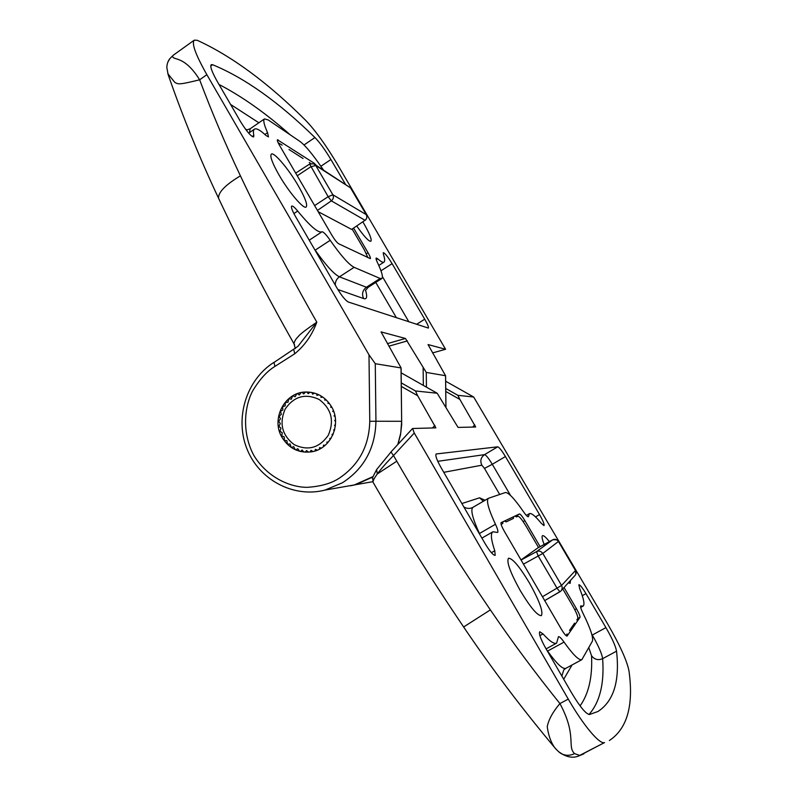<?xml version="1.0" encoding="UTF-8"?>
<svg xmlns="http://www.w3.org/2000/svg" width="797" height="797" viewBox="0 0 797 797"><rect width="100%" height="100%" fill="white"/><g stroke="black" fill="none" stroke-linecap="round" stroke-linejoin="round"><path stroke-width="1.2" d="M570.423 580.485L570.154 583.374L568.341 582.786M529.387 582.916C539.459 600.938 543.434 611.847 541.332 615.653C537.437 615.752 530.443 607.463 520.371 590.776C510.329 572.664 506.364 561.825 508.476 558.259C512.441 558.149 519.405 566.368 529.387 582.916M445.782 391.466L459.869 399.427L475.67 427.003L458.056 427.411L437.184 393.24L415.486 390.968L401.27 382.889M401.319 386.415L417.678 395.73L415.486 390.968M417.678 395.73L435.879 427.869L412.577 428.497L390.938 451.969L393.509 455.535C386.555 462.599 381.155 468.746 377.28 473.966C374.311 478.061 372.896 480.79 373.026 482.165L373.444 482.922M391.098 451.899L376.642 469.543L377.28 473.966L396.776 461.214C425.608 511.026 456.801 560.59 490.374 609.894C511.983 641.615 535.166 672.837 559.922 703.572C577.227 735.741 566.806 746.46 574.587 753.613L579.817 755.476L604.554 742.555C599.772 744.816 583.454 725.539 568.271 699.108L414.271 433.03L412.577 428.497M609.376 740.513C627.199 728.687 633.745 705.554 629.012 671.104C627.119 661.062 620.036 645.411 607.762 624.131L473.677 397.006L457.896 395.332L445.742 388.478M459.869 399.427L457.896 395.332M544.182 544.451C542.129 539.3 541.571 536.391 542.488 535.704C543.574 535.235 545.865 537.208 549.372 541.621M564.037 587.528L576.46 608.749C579.04 613.311 580.216 616.181 579.977 617.366L567.075 636.096C566.029 636.086 564.127 633.794 561.367 629.212L504.371 531.36C501.662 526.508 500.566 523.609 501.094 522.643L519.445 513.955C520.431 514.055 522.244 516.287 524.884 520.65L540.117 546.662M541.362 523.39C535.365 516.067 531.38 512.81 529.427 513.637L528.361 516.735C527.564 516.934 525.841 515.121 523.181 511.295C514.364 498.593 508.436 492.347 505.378 492.536L488.441 498.294C486.06 500.426 488.392 509.084 495.465 524.267C497.657 528.969 498.374 531.689 497.607 532.436L492.895 531.788C490.414 533.382 491.042 539.708 494.778 550.767L495.186 555.35C493.233 555.409 489.856 551.474 485.044 543.524L440.871 467.301C436.726 459.859 435.152 455.426 436.148 453.981L497.756 446.808C499.221 447.286 501.781 450.534 505.428 456.551L539.529 514.593C543.046 520.78 544.55 524.446 544.012 525.582L541.362 523.39M543.026 633.934C549.681 641.256 554.224 644.315 556.625 643.129L558.458 636.683C559.404 636.395 561.267 638.198 564.037 642.103C573.043 654.745 578.991 660.603 581.86 659.657L592.37 641.206C593.506 637.63 590.477 628.524 583.284 613.879C581.013 609.207 580.166 606.557 580.764 605.909L583.085 606.089C584.928 604.654 583.783 598.816 579.648 588.584L578.861 584.709C580.047 584.779 582.418 587.758 585.974 593.635L605.929 627.608C612.176 638.457 615.712 646.317 616.539 651.179C619.897 681.116 613.69 701.221 597.949 711.502L589.531 714.501C585.974 714.102 579.987 706.879 571.579 692.832L545.497 647.831C540.595 638.945 538.682 633.595 539.748 631.752L543.026 633.934L539.878 635.657M604.554 742.555L578.184 756.194M574.587 753.613C570.383 755.646 566.308 755.825 562.353 754.141L558.747 751.79M568.271 699.108L559.922 703.572C552.929 711.791 548.695 719.472 547.23 726.625C548.356 735.043 550.757 741.927 554.423 747.297L555.967 749.16M580.086 705.903C588.704 693.749 592.53 677.042 591.553 655.782C594.482 659.567 598.178 660.534 602.632 658.671L616.539 651.179M328.284 435.272C319.278 448.044 307.891 451.162 294.143 444.616C282.028 435.282 279.04 423.426 285.157 409.07C293.983 396.298 305.321 393.1 319.169 399.486C331.462 408.821 334.501 420.746 328.284 435.272M282.586 406.679L282.895 409.967L280.564 411.172M280.524 411.292L281.331 414.34L279.229 416.074M279.209 416.183L280.474 418.933L278.681 421.125M278.671 421.244L280.335 423.605L278.93 426.206M278.94 426.325L280.942 428.228L279.966 431.187M279.996 431.297L282.258 432.701L281.769 435.909M281.819 436.019L284.26 436.886L284.29 440.273M284.35 440.372L286.89 440.671L287.458 444.138M287.538 444.228L290.068 443.949L291.184 447.386M291.303 447.486L293.734 446.649L295.229 449.677M295.747 449.906L297.769 448.681L299.523 451.241M300.479 451.481L302.073 449.996L303.986 452.078M305.361 452.178L306.536 450.544L308.509 452.168M310.232 452.009L311.019 450.325L312.982 451.52M314.964 450.982L315.413 449.329L317.296 450.146M319.438 449.159L319.597 447.595L321.37 448.073M323.532 446.599L323.443 445.154L325.086 445.364M327.149 443.391L326.87 442.076L328.354 442.056M330.197 439.625L329.749 438.46L331.094 438.24M285.356 402.485L285.127 405.912L282.646 406.57M288.733 398.809L287.966 402.296L285.426 402.385M292.599 395.92L291.333 399.217L288.823 398.739M296.743 393.887L295.139 396.757L292.858 395.76M301.107 392.592L299.293 394.973L297.42 393.638M305.61 392.024L303.667 393.937L302.222 392.373M310.123 392.194L308.15 393.658L307.114 391.994M314.546 393.11L312.613 394.166L311.956 392.483M318.79 394.744L316.947 395.432L316.608 393.808M322.745 397.055L321.022 397.434L320.962 395.9M326.312 399.994L324.738 400.114L324.897 398.709M329.38 403.461L327.975 403.392L328.314 402.126M329.4 403.491L327.975 403.392M331.811 407.237L330.645 407.197L331.144 406.072M331.931 407.466L330.645 407.197M333.694 411.441L332.688 411.411L333.305 410.425M333.833 411.83L332.688 411.411M334.949 415.934L334.033 415.924L334.76 415.058M335.059 416.472L334.033 415.924M335.527 420.607L334.64 420.607L335.487 419.86M335.557 421.264L334.64 420.607M335.398 425.319L334.511 425.329L335.457 424.701M335.308 426.116L334.511 425.329M334.581 429.942L333.624 429.962L334.7 429.463M334.322 430.868L333.624 429.962M333.086 434.345L332.03 434.375L333.226 434.006M332.608 435.411L332.03 434.375M330.994 438.4L329.749 438.46M279.04 175.001C272.315 163.126 269.745 156.162 271.319 154.13C273.929 151.589 288.783 169.223 298.397 185.97C305.191 197.915 307.772 204.939 306.148 207.031C303.687 209.521 288.883 192.197 279.04 175.001M362.894 221.895L363.452 222.851C369.529 233.421 372.01 239.558 370.884 241.272C368.832 241.581 364.129 236.52 356.767 226.069M331.492 406.659C325.286 396.717 316.539 391.845 305.251 392.034C284.419 392.433 270.841 419.162 282.018 437.404C289.002 448.532 298.855 453.334 311.547 451.809C330.805 449.169 342.082 423.845 331.492 406.659M401.03 368.114L401.648 421.294L375.945 421.254L375.277 363.701L401.1 367.945L381.066 331.901L405.454 338.466L426.265 372.428L445.553 375.726L445.921 407.476M428.059 344.603L445.553 375.726M428.138 344.583L445.543 349.275L432.602 352.912L445.543 349.275M173.278 55.222L169.841 58.649L173.278 55.222L194.239 40.179L197.228 40.288C231.778 56.109 267.842 82.709 305.43 120.098C315.004 130.001 325.545 144.546 337.051 163.714L445.593 349.275M194.239 40.179C191.459 43.367 195.663 54.863 206.861 74.679L368.991 354.795L369.768 421.314C369.101 446.26 358.73 465.348 338.655 478.579C330.685 483.63 320.075 486.559 306.835 487.346C288.693 487.166 266.357 476.417 253.625 455.047C242.079 432.95 244.051 407.536 252.599 391.028C259.573 379.422 267.045 371.193 274.995 366.361L294.721 353.788C304.813 345.47 312.175 334.919 316.817 322.157L297.978 346.287M375.277 363.701L368.991 354.795M353.649 228.191L368.015 252.719C369.957 256.116 370.735 258.089 370.336 258.636L338.615 243.743C336.862 242.587 334.581 239.678 331.761 235.025L279.608 145.492C277.745 142.235 277.017 140.322 277.416 139.764L314.138 163.196L316.289 165.397M297.68 211.056C310.272 226.338 318.362 233.262 321.968 231.807C323.353 231.648 326.103 234.477 330.197 240.305C340.897 255.608 348.867 264.614 354.117 267.324L380.109 278.462L381.803 278.561C383.307 277.157 381.863 271.847 377.479 262.631C376.194 259.922 375.766 258.377 376.204 257.999L377.698 258.776C380.846 261.645 382.949 262.751 384.005 262.103C385.071 261.326 384.881 258.766 383.427 254.402L383.287 252.679C384.881 253.028 387.82 256.694 392.094 263.658L424.731 319.198C427.64 324.269 428.846 327.228 428.348 328.075L348.279 302.003C345.46 300.469 341.704 295.856 337.041 288.145L295.338 216.196C292.11 210.458 290.895 207.081 291.702 206.064C292.648 205.686 294.641 207.35 297.68 211.056L293.894 213.576M323.472 170.02L321.938 167.828C312.663 154.259 305.311 145.443 299.891 141.378L268.21 119.948L264.474 118.902C262.98 120.118 264.006 124.701 267.553 132.641L268.469 136.895L265.939 135.47C260.26 130.11 256.445 128.008 254.482 129.144C253.346 129.941 253.127 132.043 253.825 135.45L253.655 136.945C250.975 136.476 246.592 131.346 240.485 121.552L217.571 82.011C211.962 72.109 209.85 66.33 211.225 64.696L212.56 64.696C244.739 77.927 278.87 102.205 314.945 137.542C319.707 142.414 325.037 149.736 330.904 159.51L345.37 184.127M294.591 344.842L294.003 343.806C294.362 341.335 295.836 338.864 298.437 336.384C299.453 334.66 305.58 329.918 316.817 322.157C289.191 273.71 263.717 224.943 240.405 175.838C225.352 144.078 211.753 112.068 199.639 79.8C180.172 84.552 178.07 84.671 174.653 82.211L167.778 73.613M172.67 55.89C172.182 61.09 183.679 54.027 199.639 79.8L206.861 74.679M293.824 349.783L294.721 353.788M169.841 58.649L168.117 61.658M258.856 122.778L230.572 104.437M289.002 149.497L303.069 158.503M278.163 142.793L282.158 145.124M309.266 162.468L310.9 163.515M352.214 229.167L364.269 249.75L367.885 257.61M318.142 211.653L351.616 229.406L365.026 220.281C366.899 218.886 367.317 217.003 366.271 214.642L366.441 214.871M313.659 163.734L315.732 165.497L310.681 166.832L297.241 175.778M314.616 205.606L328.145 196.7L332.867 194.767L315.732 165.497L350.531 187.863L314.945 164.531M317.435 210.438L331.343 200.864C333.395 199.15 333.903 197.118 332.867 194.767L366.271 214.642L350.531 187.863L366.351 214.712M504.421 521.059L506.225 521.876L513.398 518.429L513.617 516.715M514.882 516.107L516.546 516.914L517.93 516.247C519.415 516.386 522.145 519.734 526.11 526.289L538.543 547.519M501.104 524.336L502.728 523.559L503.017 521.726M521.079 560.032L536.481 551.654C538.862 550.488 540.974 551.086 542.827 553.447L558.418 541.482C556.774 539.3 554.871 538.742 552.7 539.808L537.965 547.828L521.019 559.942M562.772 588.923L572.535 605.61C576.4 612.445 578.154 616.768 577.785 618.562L576.809 619.966M567.085 633.984L565.98 635.568M574.597 623.154L569.546 630.437M542.458 596.744L561.546 585.436L542.827 553.447L523.47 564.146M561.257 590.597L574.767 575.693C576.251 574.338 576.49 572.615 575.484 570.513L558.408 541.402C558.318 540.107 556.426 539.579 552.71 539.798L537.965 547.828M552.7 539.808L536.481 551.654L538.124 555.848L557.223 588.495L559.912 591.792L560.689 591.215C562.313 589.521 562.592 587.598 561.546 585.436L575.484 570.513L575.803 574.209M560.719 591.195L544.71 600.609L559.883 591.802M474.773 424.851L472.681 427.092M445.662 381.225L473.567 396.946L445.662 381.225M414.271 433.03L393.509 455.535L396.776 461.214M434.913 425.369L432.492 427.979M401.16 372.837L437.085 393.19L401.16 372.837M519.445 513.955L515.599 516.356M577.845 618.442L579.977 617.366M576.46 608.749L574.767 609.685M523.171 521.646L524.884 520.65M527.744 516.615L528.56 516.147M535.504 516.904L539.529 514.593M510.568 495.495L492.297 464.292L505.428 456.551M499.689 494.459L484.466 468.407L492.297 464.292C488.661 458.295 486.08 455.067 484.546 454.629L497.756 446.808M484.466 468.407L481.866 465.199C479.904 460.925 480.79 457.398 484.546 454.629L437.762 461.324M491.39 552.7L494.778 550.767M480.073 534.956L479.435 533.522L495.465 524.267M463.824 506.902C466.474 508.566 469.254 508.845 472.143 507.749L472.94 507.34C470.35 509.582 472.511 518.309 479.435 533.522L479.296 533.601M564.037 642.103L547.569 651.089L546.662 649.834M588.983 714.501C599.892 702.117 604.435 683.507 602.632 658.671C601.924 653.749 598.477 645.879 592.281 635.05L605.929 627.608M592.012 635.189L591.703 634.063M582.278 595.688L585.974 593.635M581.202 605.949L580.565 606.298M547.429 651.169L547.569 651.089C556.625 663.662 562.682 669.42 565.75 668.374L581.86 659.657M490.374 609.894L463.625 626.98M350.55 485.781L355.791 484.676L371.422 477.612M372.578 477.792L371.97 477.891L372.647 477.483M481.866 465.199L443.78 472.322M461.871 503.545L479.575 497.806L483.371 501.253M479.575 497.806L485.054 500.277M591.553 655.782L588.784 647.672M572.077 664.957L563.708 679.253M561.865 676.075L563.758 669.928L565.75 668.374M369.768 421.314L375.945 421.254C375.297 448.093 364.149 468.586 342.511 482.723L325.046 490.075C293.336 498.314 258.895 479.645 246.881 448.711C234.597 417.887 246.353 379.85 273.899 362.366L274.995 366.361M274.178 362.316L297.869 346.386M315.064 250.228L314.217 248.764M423.346 385.399L423.137 367.905M407.367 340.907L388.866 346.187M405.454 338.466L387.372 343.637M426.445 387.153L426.265 372.428M368.015 252.719L366.411 253.735M314.138 163.196L313.49 163.664M277.326 140.521L278.123 139.933M309.246 240.186L321.968 231.807M416.542 324.329L424.731 319.198M408.871 321.819L382.421 276.639M380.986 270.801L392.094 263.658M377.698 258.776L376.274 259.702M380.109 278.462L366.411 287.249L368.194 287.289L381.803 278.561M365.574 290.277C367.477 296.843 366.839 299.602 363.641 298.566C361.599 294.093 362.525 290.317 366.411 287.249L339.442 276.818L354.117 267.324M330.197 240.305L315.194 250.148C325.933 265.351 334.013 274.248 339.442 276.818C336.583 278.83 335.208 281.61 335.298 285.147M320.872 166.264L330.904 159.51M304.026 144.964L314.945 137.542M210.757 65.972L212.56 64.696M290.247 134.852C265.819 113.244 242.069 96.447 218.996 84.462M252.231 136.556L253.825 135.45M264.873 134.484L267.553 132.641M246.223 130.13L250.148 128.795L249.501 132.581M401.648 421.294L400.752 433.11L397.793 444.547M372.876 476.666L354.326 484.935L345.101 486.559M240.405 175.838C225.461 184.834 218.179 192.296 218.547 198.214L219.295 199.798M396.418 317.744L375.776 282.417M363.641 298.566L337.848 289.51M245.346 128.965L247.04 130.021M351.616 229.406L365.026 220.281L331.343 200.864L328.145 196.7L309.615 164.072L295.687 173.108M526.359 515.4L529.427 513.637M481.906 538.114L492.895 531.788M472.94 507.34L488.441 498.294M546.104 648.878L556.625 643.129M580.674 607.414L583.085 606.089M583.902 753.813L578.253 756.174M562.363 754.151C568.092 757.369 573.412 758.027 578.323 756.144M376.642 469.553L372.677 477.343L373.016 482.175C401.001 530.722 431.227 579.03 463.695 627.08C491.341 667.976 521.587 708.045 554.423 747.297C557.85 751.242 560.48 753.524 562.333 754.131M372.817 481.687L355.791 484.676M307.234 392.184L305.251 392.034M378.794 265.451L384.005 262.103M248.674 133.149L254.482 129.144M250.148 128.795L264.474 118.902M397.892 444.427L400.532 434.704L401.678 424.662L401.1 368.065M372.866 476.696L354.326 484.935L325.046 490.075M169.821 58.679C167.988 61 166.981 63.919 166.822 67.446L168.147 74.649C182.702 116.561 199.499 157.746 218.547 198.214C241.581 247.1 266.736 295.637 294.003 343.806L295.318 348.588M445.961 407.556L445.593 375.696M365.405 290.516L368.194 287.289M350.132 187.295L350.59 187.903M309.615 164.072L313.769 163.784M366.441 214.861C367.248 216.874 366.839 218.687 365.225 220.311M558.428 541.432L575.514 570.503"/></g></svg>
